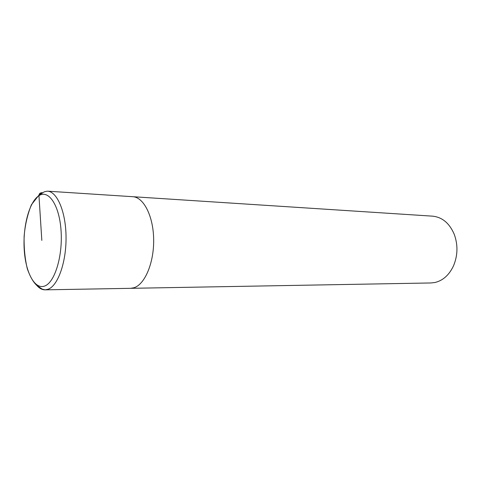 <?xml version="1.0" encoding="UTF-8"?>
<svg xmlns="http://www.w3.org/2000/svg" width="481" height="481" viewBox="0 0 481 481"><rect width="100%" height="100%" fill="white"/><g stroke="black" fill="none" stroke-linecap="round" stroke-linejoin="round"><path stroke-width="0.72" d="M47.457 191.167C42.839 191.829 44.661 191.985 38.973 195.112L31.397 204.756C27.435 214.706 25.006 225.288 24.122 236.502C23.894 248.142 24.958 258.898 27.315 268.783C30.159 276.846 33.454 282.509 37.181 285.768C43.068 289.4 40.566 288.828 45.142 289.845L48.166 289.231C57.954 285.708 66.318 262.283 66.047 237.085C65.873 211.874 57.185 191.522 47.457 191.167L132.774 196.705C143.639 197.162 153.367 216.113 153.661 239.436C154.07 262.74 144.901 284.427 134.001 287.74L130.616 288.323L430.97 282.96L434.878 282.515C442.947 280.597 449.158 275.036 453.511 265.825C457.822 255.423 458.068 244.925 454.25 234.331C449.47 223.208 442.231 217.147 432.533 216.155L132.774 196.705C143.639 197.162 153.367 216.113 153.661 239.436C154.07 262.74 144.901 284.427 134.001 287.74L130.616 288.323L45.142 289.845C42.196 289.857 39.436 288.414 36.857 285.516M41.829 240.404L38.955 195.671C39.027 193.765 40.007 192.773 41.901 192.707L42.833 192.767M44.757 285.997C54.798 282.383 62.891 255.958 61.057 230.573C59.373 205.122 48.581 189.292 38.955 195.671C29.293 201.677 22.769 226.413 24.206 249.411C25.517 272.462 34.74 289.995 44.757 285.997M38.979 195.106L41.901 192.707"/></g></svg>
